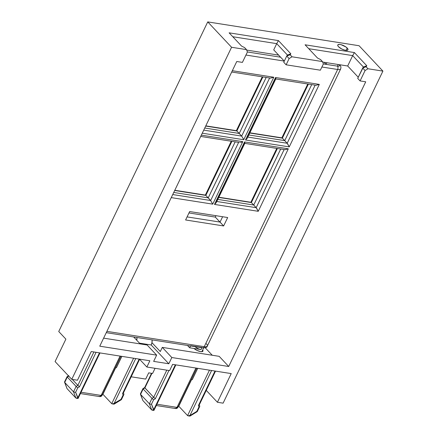 <?xml version="1.0" encoding="UTF-8"?>
<svg xmlns="http://www.w3.org/2000/svg" width="438" height="438" viewBox="0 0 438 438"><rect width="100%" height="100%" fill="white"/><g stroke="black" fill="none" stroke-linecap="round" stroke-linejoin="round"><path stroke-width="0.66" d="M202.695 349.973A5.639 1.922 -154.3 0 1 202.947 351.145A5.639 1.922 -154.3 0 1 200.604 351.615L202.066 351.659L202.887 351.249L202.674 349.94M347.23 48.081A5.639 1.922 -154.3 0 1 347.953 49.839A5.639 1.922 -154.3 0 1 343.89 49.883A5.639 1.922 -154.3 0 1 338.508 46.707L337.791 45.645L337.846 44.846L339.33 44.397L341.032 44.665L345.85 46.915L347.684 48.64L348.018 49.587L347.071 50.354L344.706 50.124L341.722 48.974L338.508 46.707A5.639 1.922 -154.3 0 1 337.786 44.95A5.639 1.922 -154.3 0 1 341.854 44.911A5.639 1.922 -154.3 0 1 347.23 48.081L346.13 50.375L347.23 48.081M205.219 347.761L212.26 355.251L205.219 347.761M160.292 351.539L151.948 342.658L151.187 344.991L168.822 363.764L171.822 357.534L228.718 366.491L365.725 81.813L360.085 80.921L365.084 70.534L367.98 68.755L382.916 71.104L223.106 403.163L217.418 402.27L206.26 390.384L217.418 402.27L231.22 373.592L172.616 364.367L169.615 370.597L146.856 367.017L139.612 359.297L146.856 367.017L149.856 360.781L91.257 351.55L77.455 380.228L71.766 379.33L231.576 47.271L246.506 49.625L247.404 52.002L242.406 62.393L236.766 61.501L99.754 346.184L156.651 355.141L153.65 361.377L168.822 363.764L171.822 357.534L162.29 347.383L219.186 356.34L228.718 366.491L171.822 357.534L162.29 347.383L219.186 356.34L228.718 366.491L365.725 81.813L360.085 80.921L357.704 78.386L360.085 80.921L365.084 70.534L367.98 68.755L382.916 71.104L359.083 45.733L207.743 21.9L359.083 45.733L382.916 71.104L223.106 403.163L217.418 402.27L231.22 373.592L172.616 364.367L169.615 370.597L146.856 367.017L149.856 360.781L91.257 351.55L77.455 380.228L71.766 379.33L55.084 361.569L65.886 339.127L55.084 361.569L71.766 379.33L231.576 47.271L246.506 49.625L244.618 47.611L241.53 46.045L229.123 32.834L278.431 40.597L290.837 53.808L290.137 54.783L292.026 56.792L322.467 61.588L323.364 63.964L320.364 70.195L286.129 64.808L289.129 58.572L292.026 56.792L322.467 61.588L320.578 59.573L317.49 58.008L305.078 44.796L354.391 52.56L366.798 65.771L366.091 66.74L367.98 68.755L366.091 66.74L366.798 65.771L354.391 52.56L305.078 44.796L317.49 58.008L320.578 59.573L322.467 61.588L323.364 63.964L320.364 70.195L286.129 64.808L283.742 62.267L286.742 56.037L289.129 58.572L286.129 64.808L283.742 62.267L286.742 56.037L290.137 54.783L290.837 53.808L278.431 40.597L276.723 43.647L287.448 55.062L286.742 56.037L289.129 58.572L292.026 56.792L290.137 54.783L286.742 56.037L287.448 55.062L290.837 53.808L287.448 55.062L276.723 43.647L273.723 49.883L276.723 43.647L232.775 36.726L276.723 43.647L278.431 40.597L229.123 32.834L241.53 46.045L244.618 47.611L246.506 49.625L247.404 52.002L242.406 62.393L236.766 61.501L99.754 346.184L156.651 355.141L147.119 344.996L156.651 355.141L153.65 361.377L168.822 363.764L151.187 344.991A6.378 3.969 -81.1 0 0 151.948 342.658A6.378 3.969 -81.1 0 0 152.096 339.877L151.948 342.658L160.292 351.539L162.29 347.383L160.292 351.539M193.963 348.456L196.717 350.28L200.604 351.615A5.639 1.922 -154.3 0 1 193.963 348.456M145.706 379.084L131.186 376.8L145.706 379.084L148.706 372.853L145.706 379.084M155.057 368.303L152.577 373.461L148.706 372.853L152.577 373.461L155.057 368.303M65.886 339.127L58.736 331.517L207.743 21.9L231.576 47.271L207.743 21.9L58.736 331.517L65.886 339.127M178.775 406.212L187.59 415.602L209.457 370.165L187.59 415.602L178.775 406.212L191.581 379.604L178.775 406.212L178.633 405.84L178.775 406.212M197.735 368.32L192.255 379.708L191.307 379.56L192.255 379.708L197.735 368.32M144.901 387.915L151.909 373.357L144.901 387.915L153.716 397.304L144.655 387.581L144.901 387.915L143.16 388.982L151.981 398.372L143.16 388.982L144.901 387.915L144.786 387.641M140.423 394.167L142.892 400.562L151.712 409.952L149.38 403.77L150.896 404.269L149.38 403.77L151.981 398.372L153.191 399.5L151.981 398.372L153.716 397.304L155.32 398.761L153.585 399.828L153.191 399.5L153.585 399.828L151.482 404.197L150.896 404.269L151.482 404.197L153.497 409.541L153.032 409.93L153.782 409.585L153.957 410.373L153.782 409.585L175.342 364.794L153.782 409.585L151.482 404.197L153.585 399.828L155.32 398.761L153.716 397.304L166.785 370.154L153.716 397.304L151.981 398.372L149.38 403.77L140.56 394.386L143.16 388.982L142.919 388.648L143.16 388.982L142.919 388.648L143.16 388.982L140.56 394.386L149.38 403.77L151.712 409.952L142.892 400.562L140.434 393.795L142.914 388.654L144.655 387.581L151.526 373.296M102.914 394.266L111.734 403.655L133.601 358.218L111.734 403.655L102.914 394.266L115.72 367.657L102.914 394.266L102.771 393.893L102.914 394.266M121.873 356.373L116.393 367.761L115.446 367.613L116.393 367.761L121.873 356.373M64.561 382.221L67.03 388.615L75.851 398.005L73.518 391.824L75.035 392.322L73.518 391.824L76.119 386.425L77.329 387.559L76.119 386.425L77.86 385.358L79.464 386.814L77.723 387.882L77.329 387.559L77.723 387.882L75.621 392.251L75.035 392.322L75.621 392.251L77.636 397.595L77.17 397.983L77.926 397.638L78.095 398.427L77.926 397.638L99.481 352.847L77.926 397.638L75.621 392.251L77.723 387.882L79.464 386.814L77.86 385.358L93.924 351.971L77.86 385.358L72.275 379.412L77.86 385.358L76.119 386.425L67.304 377.036L68.766 376.138L67.304 377.036L76.119 386.425L73.518 391.824L64.704 382.44L67.304 377.036L67.058 376.702L67.304 377.036L67.058 376.702L67.304 377.036L64.704 382.44L73.518 391.824L75.851 398.005L67.03 388.615L64.578 381.848L67.052 376.707M347.684 65.996L358.251 77.247L347.684 65.996L352.683 55.61L363.409 67.025L357.704 78.386L362.702 67.994L365.084 70.534L362.702 67.994L366.091 66.74L362.702 67.994L363.409 67.025L366.798 65.771L363.409 67.025L352.683 55.61L347.684 65.996L322.642 62.054L347.684 65.996M246.687 50.091L278.656 55.128L246.687 50.091M284.289 61.128L273.723 49.883L284.289 61.128M103.625 338.147L147.119 344.996L103.625 338.147M308.735 48.689L352.683 55.61L354.391 52.56L352.683 55.61L308.735 48.689M196.848 411.342L198.951 406.968L198.409 405.544L215.014 371.041L198.409 405.544L198.951 406.968L196.848 411.342L190.333 415.339L196.848 411.342L197.133 411.55L196.848 411.342M188.608 415.826L190.043 415.295L211.603 370.504L190.043 415.295L190.333 415.339L188.608 415.826L187.59 415.602L188.001 415.81M155.32 398.761L168.926 370.488L155.32 398.761M123.22 392.497L123.319 393.138L122.552 393.598L139.158 359.094L122.552 393.598L123.089 395.027L120.987 399.396L114.187 403.349L135.742 358.558L114.187 403.349L112.747 403.88L111.734 403.655L112.139 403.863M79.464 386.814L96.07 352.311L79.464 386.814M101.846 394.457L102.158 395.224C101.539 396.297 100.68 396.746 99.563 396.582A2.453 1.528 -81.1 0 0 101.14 395.426L81.063 392.267L101.14 395.426L120.072 356.089L101.14 395.426A2.453 0.838 25.7 0 0 102.158 395.224L101.14 395.426L99.563 396.582L98.95 396.237M177.702 406.404L178.02 407.17C177.401 408.243 176.536 408.692 175.424 408.528A2.453 1.528 -81.1 0 0 177.001 407.373L195.934 368.035L177.001 407.373L156.924 404.214L177.001 407.373A2.453 0.838 25.7 0 0 178.02 407.17L177.001 407.373L175.424 408.528L174.806 408.183M140.193 343.901L136.776 340.271L140.193 343.901M133.689 336.981L136.776 340.271L133.689 336.981M139.481 343.146L151.187 344.991L139.481 343.146M136.924 337.49A6.378 3.969 98.9 0 1 136.776 340.271L136.924 337.49M64.605 381.799L64.704 382.44L64.605 381.799M64.704 382.44L67.019 388.605M140.461 393.746L140.56 394.386L140.461 393.746M140.56 394.386L142.881 400.551M76.672 398.202L77.17 397.983L75.851 398.005M139.667 359.176L123.346 393.089L122.552 393.598L123.089 395.027L123.861 394.561L123.762 393.926L123.861 394.561L123.089 395.027L120.987 399.396L121.403 399.664L120.987 399.396L114.471 403.393L114.17 404.104L121.408 399.664L121.162 399.33M121.408 399.659L123.861 394.561M114.17 404.104L113.628 403.956L114.17 404.104L114.471 403.393L112.747 403.88M152.528 410.149L153.032 409.93L151.712 409.952M190.229 415.788L190.333 415.339L190.229 415.788M190.032 416.051L189.49 415.903L190.032 416.051L197.27 411.61L197.018 411.277M199.427 406.782L198.951 406.968L199.427 406.782M199.619 405.873L199.717 406.508L199.619 405.873M197.27 411.605L199.717 406.508M198.885 405.358L198.409 405.544L198.885 405.358M199.18 405.084L199.082 404.444L199.208 405.035L215.529 371.123M200.259 349.409L201.047 349.573L201.934 347.728L201.047 349.573A4.906 1.67 -154.3 0 1 195.074 346.644M206.353 343.775A7.358 2.508 -154.3 0 1 207.377 345.757A7.358 2.508 -154.3 0 1 204.239 346.688L106.894 331.358L204.239 346.688L337.643 69.489L204.239 346.688A7.358 2.508 25.7 0 0 207.294 346.075L340.698 68.87A7.358 2.508 -154.3 0 1 337.643 69.489A2.453 1.528 -81.1 0 0 337.452 66.138L326.075 64.348L326.858 62.716L326.075 64.348L323.348 63.921L337.452 66.138L338.24 64.512L337.452 66.138A4.906 1.67 25.7 0 0 339.488 65.733L339.948 64.78M247.388 51.958L280.588 57.186L247.388 51.958M326.075 64.348L324.142 62.289L326.075 64.348M215.299 217.095L215.972 215.693L215.299 217.095L223.632 225.953L185.602 219.969L189.654 211.549L227.683 217.533L223.632 225.953L185.602 219.969L189.654 211.549L227.683 217.533L223.632 225.953L220.029 222.088L222.608 216.739L220.029 222.088L215.299 217.095L188.975 212.95L215.299 217.095M339.247 64.671A4.906 1.67 -154.3 0 1 337.452 66.138A2.453 1.528 98.9 0 1 337.643 69.489L321.897 67.009L337.643 69.489A7.358 2.508 25.7 0 0 340.786 68.552M284.24 61.079L245.937 55.046L284.24 61.079M243.725 139.722L202.263 133.196L243.725 139.722L273.799 77.236L243.725 139.722L243.533 139.24L243.725 139.722M270.416 78.106L273.799 77.236L232.332 70.71L273.799 77.236L270.52 78.123L231.707 72.013M315.935 85.273L319.313 84.408L275.562 77.515L245.488 140.001L247.18 138.392L245.488 140.001L289.244 146.889L287.7 143.938L284.738 140.625L287.175 143.27L315.146 85.153L287.175 143.27L289.244 146.889L245.488 140.001L275.562 77.515L319.313 84.408L289.244 146.889L319.313 84.408L316.033 85.29L275.699 78.939M284.93 149.692L288.314 148.821L244.563 141.934L214.489 204.415L216.175 202.805L214.489 204.415L258.239 211.308L256.695 208.357L253.739 205.039L256.175 207.683L284.142 149.566L256.175 207.683L258.239 211.308L214.489 204.415L244.563 141.934L288.314 148.821L258.239 211.308L288.314 148.821L285.034 149.708L244.694 143.357M242.794 141.655L212.726 204.141L171.258 197.609L212.726 204.141L242.794 141.655L201.332 135.123L242.794 141.655L242.214 141.972L242.794 141.655M284.738 140.625L311.697 84.611L284.738 140.625L282.368 138.151L308.385 84.085L282.368 138.151L284.738 140.625L248.833 134.97L284.738 140.625M247.218 136.974L275.288 78.643L275.666 78.933M287.175 143.27L247.82 137.072L287.175 143.27M249.769 133.015L282.368 138.151L249.769 133.015M239.225 133.459L266.184 77.438L239.225 133.459L241.661 136.098L236.854 130.978L262.871 76.918L236.854 130.978L239.225 133.459L204.749 128.027L239.225 133.459M269.627 77.986L241.661 136.098L203.736 130.13L241.661 136.098L243.533 139.24L241.661 136.098L269.627 77.986M205.69 126.073L236.854 130.978L205.69 126.073M253.739 205.039L280.698 149.024L253.739 205.039L251.368 202.564L277.385 148.504L251.368 202.564L253.739 205.039L217.828 199.389L253.739 205.039M216.213 201.392L244.284 143.062L244.661 143.346M256.175 207.683L216.821 201.485L256.175 207.683M218.77 197.434L251.368 202.564L218.77 197.434M208.225 197.872L235.179 141.857L208.225 197.872L210.656 200.516L205.849 195.397L231.866 141.337L205.849 195.397L208.225 197.872L173.744 192.446L208.225 197.872M238.628 142.399L210.656 200.516L172.736 194.543L210.656 200.516L212.726 204.141L210.656 200.516L238.628 142.399M174.685 190.492L205.849 195.397L174.685 190.492M275.814 78.32L275.847 78.818L275.814 78.32M275.562 77.515L275.716 77.953L275.562 77.515M247.18 138.392L275.83 78.867M244.809 142.739L244.847 143.237L244.809 142.739M244.563 141.934L244.711 142.366L244.563 141.934M216.175 202.805L244.831 143.286M241.612 142.235L240.424 142.536L241.612 142.235M239.416 142.52L200.703 136.426M187.075 216.898L220.029 222.088L187.075 216.898M201.047 349.573L189.665 347.783L187.475 345.451L189.665 347.783L190.557 345.932L189.665 347.783L201.047 349.573M207.294 346.075C207.294 347.235 205.75 347.827 202.663 347.843A2.453 1.528 -81.1 0 0 204.239 346.688A2.453 1.528 98.9 0 1 202.684 347.843A2.453 1.528 98.9 0 1 202.044 347.498L190.667 345.702M67.058 376.702L68.793 375.634M78.002 398.492L76.267 398.219M99.995 352.929L78.084 398.449M123.363 392.716L123.899 394.145M112.216 403.88L113.951 404.154M153.864 410.439L152.128 410.165M175.857 364.876L153.946 410.395M188.077 415.826L189.813 416.1M199.224 404.663L199.761 406.092M196.788 368.172L178.02 407.17M175.424 408.528L156.295 405.517M120.926 356.225L102.158 395.224M99.563 396.582L80.433 393.57M203.675 347.936L201.869 351.681M281.957 137.855L249.874 132.802M281.864 137.839L307.783 83.992M236.443 130.688L205.789 125.859M236.35 130.672L262.263 76.825M205.444 195.102L174.789 190.278M205.345 195.091L231.264 141.239M250.864 202.257L276.778 148.411M250.958 202.274L218.874 197.22M106.264 332.661L202.663 347.843M340.698 68.87L340.961 67.03L339.899 64.879"/></g></svg>
